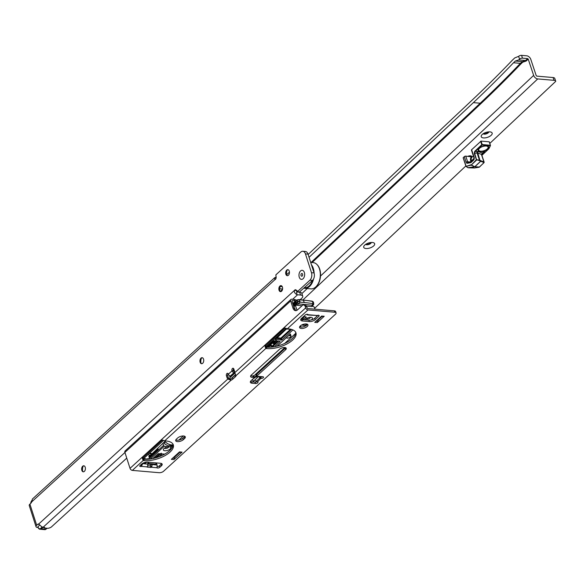 <?xml version="1.0" encoding="UTF-8"?>
<svg xmlns="http://www.w3.org/2000/svg" width="585" height="585" viewBox="0 0 585 585"><rect width="100%" height="100%" fill="white"/><g stroke="black" fill="none" stroke-linecap="round" stroke-linejoin="round"><path stroke-width="0.88" d="M83.487 471.81A3.02 1.879 95 0 1 82.317 470.545A3.02 1.879 95 0 1 82.258 470.384A3.02 1.879 95 0 1 82.631 466.881A3.02 1.879 95 0 1 83.999 465.835M201.81 363.709A3.02 1.879 95 0 1 200.64 362.444A3.02 1.879 95 0 1 200.582 362.29A3.02 1.879 95 0 1 200.955 358.78A3.02 1.879 95 0 1 202.322 357.735M280.69 291.644A3.02 1.879 95 0 1 279.52 290.379A3.02 1.879 95 0 1 279.469 290.226A3.02 1.879 95 0 1 279.842 286.716A3.02 1.879 95 0 1 281.209 285.67M287.52 275.681A3.02 1.879 95 0 1 286.35 274.416A3.02 1.879 95 0 1 286.299 274.263A3.02 1.879 95 0 1 286.672 270.753A3.02 1.879 95 0 1 288.039 269.707M304.368 272.515A4.556 2.83 95 0 1 303.812 277.809A4.556 2.83 95 0 1 299.257 277.188A4.556 2.83 95 0 1 300.485 271.023A4.556 2.83 95 0 1 304.288 272.281A4.556 2.83 95 0 1 304.368 272.515A4.556 2.83 -85 0 0 304.288 272.281A4.556 2.83 -85 0 0 300.485 271.023A4.556 2.83 -85 0 0 299.257 277.188A4.556 2.83 -85 0 0 303.812 277.809A4.556 2.83 -85 0 0 304.368 272.515M85.22 467.254A3.02 1.879 95 0 1 85.059 470.355A3.02 1.879 95 0 1 83.267 471.81A3.02 1.879 95 0 1 81.834 470.347A3.02 1.879 95 0 1 82.002 467.247A3.02 1.879 95 0 1 83.787 465.792A3.02 1.879 95 0 1 85.22 467.254M203.543 359.153A3.02 1.879 95 0 1 203.383 362.261A3.02 1.879 95 0 1 201.591 363.709A3.02 1.879 95 0 1 200.158 362.254A3.02 1.879 95 0 1 200.326 359.146A3.02 1.879 95 0 1 202.11 357.698A3.02 1.879 95 0 1 203.543 359.153M282.431 287.089A3.02 1.879 95 0 1 282.262 290.197A3.02 1.879 95 0 1 280.471 291.644A3.02 1.879 95 0 1 279.038 290.189A3.02 1.879 95 0 1 279.206 287.081A3.02 1.879 95 0 1 280.997 285.634A3.02 1.879 95 0 1 282.431 287.089M289.261 271.133A3.02 1.879 95 0 1 289.092 274.233A3.02 1.879 95 0 1 287.308 275.689A3.02 1.879 95 0 1 285.868 274.226A3.02 1.879 95 0 1 286.036 271.126A3.02 1.879 95 0 1 287.827 269.67A3.02 1.879 95 0 1 289.261 271.133M38.076 527.531L37.535 527.487A3.839 1.682 -17.8 0 1 36.036 526.69A3.839 1.682 -17.8 0 1 36.694 525.257L37.74 524.299A2.194 1.367 95 0 1 38.537 523.992A2.194 1.367 95 0 1 38.712 524.021L41.542 526.617A3.839 2.494 47.6 0 0 43.18 527.187L44.504 527.392L44.935 528.079L47.151 528.277A3.291 1.441 162.2 0 0 51.575 526.807L126.748 458.128M302.723 296.178A5.492 2.406 162.2 0 0 300.573 295.037L297.575 294.781A3.839 2.494 -132.4 0 1 296.931 294.657L296.58 291.944L299.674 292.222A5.492 2.406 162.2 0 1 301.816 293.356L302.723 296.178A5.492 2.406 162.2 0 1 301.78 298.226L300.207 299.659M275.93 278.599L275.264 277.444A3.839 2.494 -132.4 0 1 276.054 277.385L276.157 277.392M83.085 466.296A5.762 3.583 -85 0 0 82.66 471.196M201.408 358.195A5.762 3.583 -85 0 0 200.984 363.095M280.288 286.131A5.762 3.583 -85 0 0 279.864 291.03M287.118 270.175A5.762 3.583 -85 0 0 286.694 275.067M39.268 525.476L39.67 525.111M299.454 291.988L312.478 280.434A5.492 3.408 -85 0 0 314.05 272.917L308.017 254.131A5.492 3.408 -85 0 0 305.414 251.477L302.84 251.257A5.492 3.408 -85 0 0 300.858 252.025L275.871 274.855L276.018 276.427A2.194 1.367 95 0 1 274.87 279.718L274.555 277.809L275.264 277.444M296.58 291.944L297.048 290.577L294.482 290.357A2.194 1.367 95 0 1 295.535 289.75A2.194 1.367 95 0 1 296.573 290.811L297.246 291.776L309.911 280.208A5.492 3.408 -85 0 0 311.483 272.698L305.45 253.912A5.492 3.408 -85 0 0 302.84 251.257M274.555 277.809L32.446 498.99L31.619 501.945A2.194 1.367 95 0 1 30.954 503.159L29.908 504.116A3.839 1.682 162.2 0 0 29.25 505.55L36.036 526.69M296.931 294.657C294.73 293.319 293.919 291.886 294.482 290.357L38.712 524.021M304.471 287.747A12.621 7.846 -85 0 0 312.565 280.354M313.092 269.919A12.621 7.846 -85 0 0 312.756 268.712A12.621 7.846 -85 0 0 312.339 267.579M311.425 264.727A13.17 8.183 95 0 1 313.311 268.449A13.17 8.183 95 0 1 314.13 273.173M313.589 278.906A13.17 8.183 95 0 1 304.778 288.332A13.17 8.183 95 0 1 303.981 288.193M316.997 264.559A12.855 7.985 95 0 1 317.15 264.705A12.855 7.985 95 0 1 319.739 269.18A12.855 7.985 95 0 1 315.183 287.476A12.855 7.985 95 0 1 315.001 287.601M304.778 288.332L310.957 288.866A13.17 8.183 -85 0 0 314.818 287.732A13.17 8.183 -85 0 0 319.49 268.983A13.17 8.183 -85 0 0 316.836 264.398A13.17 8.183 -85 0 0 313.231 262.614L310.672 262.394M302.584 274.146A1.375 0.856 -85 0 0 302.555 274.072A1.375 0.856 -85 0 0 301.436 273.678A1.375 0.856 -85 0 0 301.041 275.557A1.375 0.856 -85 0 0 302.189 276.025A1.375 0.856 -85 0 0 302.416 275.74A1.375 0.856 -85 0 0 302.584 274.146M37.974 526.909L38.881 525.827M251.835 379.994A3.839 1.682 -17.8 0 1 252.508 380.148A3.839 1.682 -17.8 0 1 252.852 381.91M305.165 319.841A3.839 1.682 -17.8 0 1 305.341 319.52A3.839 1.682 -17.8 0 1 310.942 317.311A3.839 1.682 -17.8 0 1 311.725 317.472A3.839 1.682 -17.8 0 1 311.308 319.915M306.277 318.628A2.194 0.965 162.2 0 0 307.096 318.993A2.194 0.965 162.2 0 0 309.333 318.496A2.194 0.965 162.2 0 0 310.438 317.289M150.294 458.976L164.107 446.362L169.197 446.801A3.839 1.682 -17.8 0 1 169.986 446.962A3.839 1.682 -17.8 0 1 169.687 449.324A3.839 1.682 -17.8 0 1 164.882 450.742A3.839 1.682 -17.8 0 1 163.595 449.017A3.839 1.682 -17.8 0 1 169.197 446.801L172.429 447.079M164.539 448.117A2.194 0.965 162.2 0 0 165.358 448.49A2.194 0.965 162.2 0 0 167.588 447.986A2.194 0.965 162.2 0 0 168.699 446.786M158.879 455.188L154.988 457.821L159.69 453.682M292.756 303.52L296.419 300.171M306.84 324.053L306.24 324.609A1.645 0.724 -17.8 0 1 304.024 325.34L302.745 325.231A1.645 0.724 -17.8 0 1 302.101 324.887A1.645 0.724 -17.8 0 1 302.079 324.799M286.043 328.485L265.648 347.117M234.863 375.424L232.399 377.676A4.387 1.923 -17.8 0 1 230.585 378.817L231.038 380.228A4.387 1.923 162.2 0 0 232.852 379.08L235.316 376.828L234.863 375.424A4.387 1.923 -17.8 0 0 235.477 374.678L231.426 378.385M252.888 381.917L258.672 376.272M284.888 347.534L255.74 374.166A3.291 1.441 162.2 0 0 255.177 374.97M304.909 326.247L307.191 324.163M292.866 329.896A1.097 0.483 -17.8 0 1 292.697 330.123L281.911 339.973L275.177 339.695L285.838 329.523A1.097 0.483 -17.8 0 1 287.315 329.033L291.41 329.392M254.767 377.574A1.097 0.483 -17.8 0 1 254.614 377.764L253.985 378.341A1.097 0.483 -17.8 0 1 253.203 378.744M290.372 333.998L277.049 346.13M301.07 327.066A7.685 3.371 162.2 0 0 301.019 326.854A7.685 3.371 162.2 0 0 300.302 325.947M284.683 343.439L295.608 333.457M303.41 316.675A1.097 0.483 -17.8 0 1 303.659 316.675L305.801 316.865A1.097 0.483 -17.8 0 1 306.233 317.092A1.097 0.483 -17.8 0 1 305.736 317.714A6.04 2.647 162.2 0 0 303.418 319.593A1.097 0.483 -17.8 0 1 303.344 319.681M266.504 347.19L273.941 340.821L280.156 341.457L274.584 346.671M266.95 346.788L268.084 345.75M268.676 346.203L269.392 347.256M270.27 344.638L271.484 343.892L270.27 344.638L270.775 343.57M271.009 343.395L271.484 343.892M272.617 341.603L273.268 341.662M273.678 341.698L275.133 341.823L275.286 342.291L273.678 343.761L273.158 343.256L273.992 342.503M273.312 343.731L274.599 342.554L273.626 342.466L272.062 343.534L272.647 342.386M273.605 340.931L274.277 340.741M268.968 344.55L270.489 344.463L271.367 345.267M271.513 345.735L269.18 346.269L268.303 345.457L270.636 344.931L271.513 345.735L271.513 345.106M144.883 462.442L144.049 463.203L144.488 463.81L146.842 462.128M155.018 464.724L155.427 464.102L147.866 463.444L149.153 462.289M158.162 453.66L152.758 458.545M148.707 462.252L147.749 463.123M164.707 454.114L158.089 453.689M312.258 305.875L313.648 304.492L313.253 304.961L313.289 303.834M314.971 309.165L314.299 307.059L312.317 306.079L311.988 306.591L311.951 305.056L313.326 303.798A3.291 1.441 162.2 0 0 313.129 303.754A87.816 38.493 162.2 0 0 304.375 302.547L300.295 302.196A3.291 1.441 162.2 0 0 300.083 302.182L298.24 303.864L311.842 305.187M256.939 373.113L256.42 373.932M286.211 337.801L277.114 346.115M228.764 378.744L234.556 373.449A0.768 0.475 -85 0 0 233.912 373.186L230.519 376.287A1.426 0.885 95 0 1 229.327 375.797A1.426 0.885 95 0 1 229.269 375.541M296.997 310.269L295.447 305.428L293.838 306.898M293.056 304.456L295.893 301.86L295.681 301.202L292.844 303.798M295.315 309.991L294.65 307.915L294.277 308.258M163.405 440.52L143.764 458.464L142.747 458.209M164.107 446.362L162.805 443.415M148.444 459.188L163.464 445.463M159.325 455.042L156.553 457.572M157.263 456.666L156.86 456.11M155.003 464.717L151.237 464.395M148.159 464.124L144.839 463.839M144.488 463.81L154.937 464.548M296.705 305.26L296.792 303.483L294.277 305.779L294.409 306.189M296.975 305.012L295.447 305.428M312.214 304.822L312.317 306.079M300.083 302.182L298.621 301.341A3.291 1.441 162.2 0 0 297.633 301.597L296.427 301.999L293.209 304.931M298.891 301.385L296.763 303.227L298.621 301.341M155.866 462.867L155.976 463.232A1.097 0.709 47.6 0 1 155.866 463.971A1.097 0.709 47.6 0 1 155.427 464.102M162.206 453.901L159.149 456.688M313.37 303.432L313.326 303.798A0.548 0.49 -178.3 0 0 313.684 303.352L313.633 302.979A3.291 1.441 -17.8 0 1 313.662 303.205A0.548 0.49 -178.3 0 1 313.684 303.352L313.655 304.427M295.681 301.202L297.187 300.185L297.633 301.597M295.893 301.86L296.427 301.999M302.065 305.728L297.568 305.341L298.24 303.864L296.975 302.847M313.516 303.432L313.633 302.971A0.548 0.49 160.9 0 1 313.502 303.454M273.451 341.691L273.341 340.858L273.451 341.691L275.937 340.616M276.676 341.062L274.892 341.757L276.281 341.026M276.288 341.048L276.303 340.565M274.892 341.757L274.753 341.326M273.78 340.828L273.751 341.399L274.306 340.858M274.423 341.216L274.921 340.909M273.721 340.872L273.751 341.399L273.619 340.982M272.062 343.534L273.261 342.437L272.157 342.342L270.497 343.541M272.164 342.02L275.286 342.291M271.118 343.863L270.979 343.417M268.669 345.494L269.473 345.998L271.155 345.706L270.35 345.194L268.559 345.735M268.522 345.018L269.319 345.53L271.001 345.23M269.473 345.998L269.319 345.53M267.243 347.241L268.208 346.357L269.268 347.256M268.669 347.271L268.259 346.722L267.674 347.256M268.208 346.357L267.93 345.421M267.206 347.234L267.067 346.795M164.919 441.375A8.504 5.528 47.6 0 0 173.05 444.761M164.89 441.404A8.504 5.528 47.6 0 0 173.05 444.783M164.319 441.953A8.504 5.528 47.6 0 0 164.802 442.45L164.063 443.13A8.504 5.528 47.6 0 0 167.105 445.295A8.504 5.528 47.6 0 0 168.97 445.967L169.708 445.295A8.504 5.528 47.6 0 0 171.595 445.456L170.857 446.136A8.504 5.528 47.6 0 0 172.984 445.412M170.857 446.136L169.964 445.346M163.837 442.421L164.158 443.35A7.627 4.958 47.6 0 0 166.659 445.075A7.627 4.958 47.6 0 0 166.879 445.178M157.292 451.108A8.175 1.104 144.3 0 0 151.654 456.256M152.685 454.933A7.078 0.951 144.3 0 0 153.475 454.589M153.116 454.508L154.25 453.638M153.767 454.318A7.078 0.951 -35.7 0 1 153.621 454.399A7.078 0.951 -35.7 0 1 153.19 454.611M286.27 337.706A2.413 1.06 162.2 0 0 286.679 338.006A2.413 1.06 162.2 0 0 288.017 338.079A2.413 1.06 162.2 0 0 290.694 336.719A2.413 1.06 162.2 0 0 289.041 335.666A2.413 1.06 162.2 0 0 288.325 335.827M288.778 335.417A2.632 1.155 -17.8 0 1 289.027 335.373A2.632 1.155 -17.8 0 1 290.979 335.878A2.632 1.155 -17.8 0 1 290.833 336.514A2.632 1.155 -17.8 0 1 290.752 336.624M286.577 337.962A2.632 1.155 -17.8 0 1 286.453 337.925A2.632 1.155 -17.8 0 1 286.182 337.786M230.592 376.031L230.358 376.016A1.923 1.25 47.6 0 1 228.333 374.239L228.289 374.1A1.645 1.024 -85 0 0 227.506 373.303A1.645 1.024 -85 0 0 226.914 373.537A1.645 1.024 -85 0 0 226.439 375.789L227.046 377.669A4.387 2.728 -85 0 0 227.792 379.051L229.071 379.16A4.387 2.728 95 0 1 228.326 377.778L227.726 375.899A1.645 1.024 95 0 1 228.113 373.727M233.832 369.033A1.645 1.024 -85 0 0 233.049 368.236A1.645 1.024 -85 0 0 232.457 368.47A1.645 1.024 -85 0 0 231.989 370.722L232.033 370.861A1.923 1.25 -132.4 0 0 234.058 372.638L234.526 372.674A1.097 0.483 -17.8 0 1 234.717 372.711A4.387 2.728 -85 0 0 234.439 370.912L233.832 369.033M307.403 324.265A4.387 1.923 -17.8 0 1 306.745 325.092A4.387 1.923 -17.8 0 1 299.681 326.744M300.339 325.911A4.387 1.923 162.2 0 0 299.586 327.549A4.387 1.923 162.2 0 0 302.759 328.404A4.387 1.923 162.2 0 0 307.198 326.503A4.387 1.923 162.2 0 0 307.951 324.865A4.387 1.923 162.2 0 0 304.778 324.01A4.387 1.923 162.2 0 0 300.339 325.911M322.072 316.405L318.233 319.915L317.926 321.377A1.974 1.228 95 0 1 317.304 322.584L324.236 316.251A1.974 1.228 95 0 1 323.52 316.529A1.974 1.228 95 0 1 323.293 316.478M262.19 376.696A1.645 0.724 -17.8 0 1 260.771 377.04L261.224 378.451A1.645 0.724 162.2 0 0 262.87 377.983A1.645 0.724 162.2 0 0 263.535 377.098A1.645 0.724 162.2 0 0 262.892 376.755L259.462 376.455A4.387 1.923 162.2 0 0 253.568 378.415L251.104 380.667A4.387 1.923 162.2 0 0 250.351 382.305A4.387 1.923 162.2 0 0 252.069 383.212L255.491 383.511A1.645 0.724 162.2 0 0 257.239 383.102A1.645 0.724 162.2 0 0 257.985 382.166A1.645 0.724 162.2 0 0 257.51 381.844L257.137 381.756A1.923 1.25 47.6 0 1 256.303 381.266L254.921 380.06M256.866 381.647A1.645 0.724 -17.8 0 1 255.038 382.1L251.616 381.808A4.387 1.923 -17.8 0 1 250.446 381.493M161.621 463.576A4.387 1.923 -17.8 0 1 160.963 464.41L159.361 465.872A1.645 0.724 -17.8 0 1 157.204 466.611M156.392 462.918L157.08 465.075A1.923 1.192 -85 0 1 157.16 465.404L156.992 467.744A1.645 0.724 162.2 0 0 158.235 467.978A1.645 0.724 162.2 0 0 159.815 467.283L161.416 465.814A4.387 1.923 162.2 0 0 162.169 464.176A4.387 1.923 162.2 0 0 160.451 463.269L147.515 462.15A4.387 1.923 162.2 0 0 141.621 464.102L140.02 465.565A1.645 0.724 162.2 0 0 139.735 466.179A1.645 0.724 162.2 0 0 141.416 466.399L140.963 464.987A1.645 0.724 -17.8 0 1 140.546 465.082M150.616 464.358L150.864 465.872L147.654 465.784M317.918 315.315L314.752 318.203A4.387 1.923 -17.8 0 1 308.858 320.163L302.006 319.571A4.387 1.923 -17.8 0 1 300.836 319.256M295.659 332.185A19.21 8.424 -17.8 0 1 286.065 342.766A19.21 8.424 -17.8 0 1 266.431 347.183L265.575 347.11A2.194 0.965 -17.8 0 1 265.334 347.073L265.97 345.457L264.683 345.34L284.222 327.71M173.028 444.227A19.21 8.424 -17.8 0 1 163.427 454.808A19.21 8.424 -17.8 0 1 143.793 459.225L142.937 459.145A2.194 0.965 -17.8 0 1 142.696 459.115L143.149 460.519A2.194 0.965 162.2 0 0 143.391 460.556L144.246 460.629A19.21 8.424 162.2 0 0 164.582 455.847A19.21 8.424 162.2 0 0 173.321 444.907A19.21 8.424 162.2 0 0 165.818 440.929L164.955 440.849A2.194 0.965 162.2 0 0 164.685 440.841L231.038 380.228L227.792 379.051L130.031 468.358A2.194 1.426 47.6 0 0 132.349 470.384L159.171 472.709A3.291 1.441 162.2 0 0 163.588 471.247L335.527 314.167A3.291 1.441 162.2 0 0 336.09 312.938A3.291 1.441 162.2 0 0 334.803 312.251L334.349 310.847L307.534 308.522L306.503 306.606A3.291 2.047 -85 0 0 304.939 305.012L303.652 304.902A3.291 2.047 95 0 1 305.216 306.496L306.503 306.606M334.349 310.847A3.291 1.441 -17.8 0 1 335.636 311.527L336.09 312.938M184.765 436.3A4.387 1.923 -17.8 0 1 184.107 437.134L182.878 438.26A4.387 1.923 -17.8 0 1 175.814 439.905M285.655 347.731A3.839 1.682 -17.8 0 1 285.144 348.338L256.72 374.312A1.097 0.483 -17.8 0 1 255.967 374.707A6.04 2.647 162.2 0 0 253.627 375.665A1.097 0.483 -17.8 0 1 252.815 375.921A3.839 1.682 -17.8 0 1 250.738 375.738M179.917 452.271L174.849 456.907L174.542 458.369A1.974 1.228 95 0 1 173.921 459.583L182.081 452.117A1.974 1.228 95 0 1 181.365 452.395A1.974 1.228 95 0 1 181.138 452.344M317.304 322.584L314.73 322.364L321.662 316.032L324.236 316.251M308.024 314.606L308.061 314.715A1.645 0.724 162.2 0 0 308.046 314.657A1.645 0.724 162.2 0 0 306.854 314.335A1.645 0.724 162.2 0 0 305.195 315.052L301.494 318.43A4.387 1.923 162.2 0 0 300.741 320.068A4.387 1.923 162.2 0 0 302.46 320.975L309.311 321.575A4.387 1.923 162.2 0 0 315.205 319.615L318.905 316.236A1.645 0.724 162.2 0 0 319.183 315.622A1.645 0.724 162.2 0 0 317.209 315.505L307.593 315.001M279.601 349.23L251.25 375.131A3.839 1.682 162.2 0 0 250.592 376.565A3.839 1.682 162.2 0 0 253.268 377.325A1.097 0.483 162.2 0 0 254.08 377.069A6.04 2.647 -17.8 0 1 256.42 376.118A1.097 0.483 162.2 0 0 257.173 375.724L285.597 349.75A3.839 1.682 162.2 0 0 286.255 348.316A3.839 1.682 162.2 0 0 283.484 347.563A3.839 1.682 162.2 0 0 279.601 349.23M177.708 437.946L176.473 439.072A4.387 1.923 162.2 0 0 175.719 440.717A4.387 1.923 162.2 0 0 178.886 441.573A4.387 1.923 162.2 0 0 183.324 439.671L184.56 438.545A4.387 1.923 162.2 0 0 185.313 436.907A4.387 1.923 162.2 0 0 182.147 436.044A4.387 1.923 162.2 0 0 177.708 437.946M334.803 312.251L307.981 309.926A2.194 1.426 -132.4 0 1 305.67 307.9L305.216 306.496M265.334 347.073L265.78 348.484A2.194 0.965 162.2 0 0 266.029 348.521L266.884 348.594A19.21 8.424 162.2 0 0 287.22 343.805A19.21 8.424 162.2 0 0 295.959 332.865A19.21 8.424 162.2 0 0 288.456 328.887L287.593 328.814A2.194 0.965 162.2 0 0 287.323 328.799L285.056 328.002M235.316 376.828A4.387 1.923 162.2 0 0 236.099 375.599L234.717 372.718L305.67 307.9M147.106 467.108L150.879 467.43L151.347 467.254L150.864 465.872M173.921 459.583L171.346 459.357L179.507 451.898L182.081 452.117M234.673 372.045L234.497 371.497A1.097 0.483 162.2 0 0 234.073 371.27L233.269 370.832A1.645 1.024 95 0 1 233.664 368.66M256.969 374.086A1.097 0.819 -147.3 0 0 256.435 374.144M258.621 376.681L259.996 377.888L256.303 381.266M260.771 377.04L260.062 376.513M147.559 464.095L142.345 463.547M141.394 464.307L141.519 464.695L142.506 464.132L141.416 466.399L147.062 466.888A1.923 1.192 -85 0 0 147.617 464.256M157.08 465.075L151.844 464.468M296.2 310.598A5.492 3.408 95 0 1 294.226 308.098L291.966 301.048L292.244 300.617L294.643 300.829A5.492 2.406 -17.8 0 1 295.535 300.983M296.237 300.339A5.492 2.406 162.2 0 0 294.189 299.418L291.791 299.213A2.194 1.426 -132.4 0 0 290.913 299.469A2.194 1.426 -132.4 0 0 290.679 300.939L292.939 307.988A5.492 3.408 -85 0 0 295.549 310.642A5.492 3.408 -85 0 0 297.531 309.867L302.46 305.363A3.291 2.047 95 0 1 303.652 304.902M290.913 299.469L125.139 450.918A2.194 1.426 47.6 0 0 124.905 452.388L290.679 300.939M130.031 468.358L124.905 452.388M265.97 345.457L285.07 328.002M236.099 375.599L265.78 348.484L264.683 345.34M142.696 459.115L143.332 457.492L142.045 457.382L161.584 439.752M132.349 470.384L143.149 460.519L142.045 457.382M143.332 457.492L162.433 440.044M162.418 440.037L164.685 440.841M230.585 378.817L229.071 379.16M307.235 314.313L307.059 314.671A1.923 1.192 95 0 1 306.847 314.335M308.061 314.715L317.209 315.505M141.519 464.695L140.963 464.987M151.895 464.629A1.923 1.192 95 0 1 151.347 467.254L156.992 467.744M260.705 377.04L260.837 378.378A1.923 1.25 -132.4 0 1 259.996 377.888L260.588 376.967M257.51 381.844L260.837 378.378M321.465 316.353L318.774 318.81A1.645 1.024 -85 0 0 318.255 319.82L318.233 319.915M175.039 455.978L174.849 456.907M483.173 133.738A3.02 1.353 161.6 0 0 484.234 134.148A3.02 1.353 161.6 0 0 488.27 132.773A3.02 1.353 161.6 0 0 488.804 131.859M491.188 135.289A5.762 2.581 -18.4 0 1 484.051 137.943A5.762 2.581 -18.4 0 1 481.55 135.252A5.762 2.581 -18.4 0 1 482.194 134.506A5.762 2.581 -18.4 0 1 491.012 132.093A5.762 2.581 -18.4 0 1 491.188 135.289M365.676 244.347A3.02 1.353 161.6 0 0 366.729 244.764A3.02 1.353 161.6 0 0 370.766 243.382A3.02 1.353 161.6 0 0 371.307 242.475M373.683 245.897A5.762 2.581 -18.4 0 1 366.546 248.559A5.762 2.581 -18.4 0 1 364.045 245.861A5.762 2.581 -18.4 0 1 364.689 245.122A5.762 2.581 -18.4 0 1 373.515 242.709A5.762 2.581 -18.4 0 1 373.683 245.897M488.468 131.888A3.02 1.353 -18.4 0 1 484.073 133.687A3.02 1.353 -18.4 0 1 483.459 133.555M370.97 242.497A3.02 1.353 -18.4 0 1 366.576 244.296A3.02 1.353 -18.4 0 1 365.954 244.172M308.141 254.504L472.439 99.838A1423.766 884.674 95 0 0 512.54 60.006L514.741 57.93L518.617 56.357L519.553 59.158A2.194 0.98 161.6 0 1 522.485 58.149L527.633 58.595L528.211 59.1L533.644 75.399A3.839 2.472 46.7 0 0 537.725 78.924L554.01 80.328A4.387 1.967 161.6 0 1 555.728 81.249A4.387 1.967 161.6 0 1 555.75 81.337L489.828 143.391M309.048 257.32L473.367 102.631A1427.056 886.721 95 0 0 513.513 62.756L515.348 61.03L518.734 59.919L525.593 60.518L527.633 58.595M518.734 59.919L519.553 59.158M555.691 81.161L554.821 78.536A4.387 1.967 161.6 0 0 554.792 78.456A4.387 1.967 161.6 0 0 553.081 77.534L536.796 76.123L536.211 75.626L530.785 59.319A3.839 2.472 -133.3 0 0 526.697 55.802L521.557 55.356A2.194 0.98 161.6 0 0 518.617 56.357M467.993 156.327L468.132 156.195A3.291 1.47 -18.4 0 1 471.817 156.509L471.678 156.648M465.857 165.957L314.686 308.266M282.145 286.46A6.04 3.751 95 0 1 281.268 286.555A6.04 3.751 95 0 1 281.129 286.533A13.17 8.183 95 0 0 280.844 286.504A13.17 8.183 95 0 0 280.164 286.489M286.665 274.899A16.468 10.23 95 0 1 288.054 273.414A16.468 10.23 -85 0 1 289.451 272.259M528.211 59.1L526.12 61.067L522.734 62.178L522.208 61.622L515.348 61.03M513.513 62.756L520.372 63.348L522.208 61.622L525.593 60.518L526.12 61.067M522.734 62.178L520.964 63.845L520.372 63.348A1427.056 886.721 -85 0 1 480.219 103.223L311.103 262.431M480.651 151.201A4.943 2.208 -18.4 0 1 478.713 150.169A4.943 2.208 -18.4 0 1 480.928 147.288A4.943 2.208 -18.4 0 1 486.157 146.016A4.943 2.208 -18.4 0 1 488.087 147.047A4.943 2.208 -18.4 0 1 485.879 149.928A4.943 2.208 -18.4 0 1 480.651 151.201M483.81 152.268L482.866 152.319L484.212 152.619L483.978 152.005M484.351 152.488L483.832 151.99L484.855 151.764L483.576 151.654L484.014 152.466L482.925 152.502M470.947 161.738L470.735 161.087A6.04 3.883 -133.3 0 1 471.612 156.86L465.755 156.136L467.627 161.752L469.835 161.943M471.89 156.67L471.949 156.67A0.548 0.417 -124.4 0 0 472.358 156.868M471.627 149.723L474.113 157.175A1.097 0.49 161.6 0 0 473.923 157.599L471.444 150.148A1.097 0.49 -18.4 0 1 471.627 149.723L481.067 141.102L482.216 144.553L490.347 145.255L489.199 141.811L481.067 141.102M489.199 141.811L490.427 145.277M466.026 166.323L463.144 157.789L464.285 156.634A1.097 0.49 -18.4 0 1 465.755 156.136M479.305 167.171L474.735 166.769L480.592 161.263L479.364 160.553L479.466 160.129L483.956 162.016L481.411 154.374L482.888 153.27L481.506 154.425M467.751 167.595L474.515 167.975L479.159 167.222L483.817 162.871L483.802 162.447L480.687 161.284L474.83 166.798L479.422 167.01M488.877 148.583L490.252 145.709L482.12 145L475.049 151.661L474.625 153.204L476.643 159.998L471.181 165.124L476.387 159.72L474.267 153.358L474.698 151.361L477.104 151.464A2.742 1.228 -18.4 0 1 478.354 151.573L482.888 153.27L481.601 154.477M463.196 157.665L466.252 166.593L467.934 167.712L474.72 166.769L471.181 165.124L466.011 166.403L468.08 167.763M474.479 167.975L468.687 167.815M480.592 161.263L480.841 160.846L480.592 161.263M480.044 160.846L477.828 153.036A1.645 0.739 161.6 0 0 477.075 152.97L474.267 153.358M484.921 151.954L483.576 151.654M299.674 292.222L300.573 295.037M297.575 294.781L292.646 299.286M124.941 452.497L43.18 527.187M36.694 525.257L29.908 504.116M31.619 501.945L274.87 279.718M299.812 292.003L297.246 291.776M314.05 272.917L311.483 272.698M308.017 254.131L305.45 253.912M312.478 280.434L309.911 280.208M39.041 524.409L37.74 524.299M44.76 528.021L43.034 527.385L40.965 528.745L46.018 529.184L47.019 528.262M31.656 500.906A2.962 1.843 -85 0 0 30.712 503.385M37.908 526.719L38.135 527.421A2.962 1.843 -85 0 0 40.614 528.438L41.769 527.385L41.52 526.61M41.82 526.771L41.974 527.268L42.566 527.07M44.175 527.867L44.394 527.48L44.431 527.992M44.826 529.644A3.291 2.047 -85 0 0 46.018 529.184L44.826 529.644L39.773 529.206A3.291 2.047 95 0 1 38.23 527.677M40.614 528.438L40.965 528.745A3.291 2.047 95 0 1 39.773 529.206L38.208 527.611M31.319 501.338A3.291 2.047 95 0 1 31.663 500.826M38.135 527.421L37.857 526.836M46.2 529.015L47.107 528.27M296.536 300.134L297.107 299.944M313.129 303.754L312.375 301.407A87.816 38.493 162.2 0 0 303.622 300.2L299.542 299.849A3.291 1.441 162.2 0 0 297.187 300.185L297.121 299.937A2.742 1.207 -17.8 0 1 299.081 299.659L300.295 302.196M317.143 316.024A2.742 1.207 162.2 0 0 316.536 315.768A87.267 38.252 162.2 0 0 316.463 315.754M306.928 314.496L306.35 314.445M270.979 347.161L277.575 341.135M233.225 370.656L234.102 369.859M303.162 300.01L304.375 302.547M256.281 373.676A0.658 0.424 47.6 0 0 256.559 374.422L256.522 374.385M255.828 374.093L256.018 374.692M311.988 306.591L306.291 306.094M297.568 305.341L296.895 304.748M293.816 306.811L295.432 305.333M294.028 306.533L293.524 305.904M293.37 305.428L293.926 305.48L296.58 303.052M164.005 454.055L162.893 455.079M157.818 448.242L158.411 450.077M233.912 373.186L234.08 372.93A1.097 0.68 95 0 1 234.475 372.777A1.097 0.68 95 0 1 234.746 372.894M234.724 372.799L230.687 376.023L233.898 373.091M234.256 370.334L233.4 371.117M229.883 375.899A1.097 0.68 -85 0 0 230.293 376.177A1.097 0.68 -85 0 0 230.512 376.14M304.609 316.756A6.04 2.647 162.2 0 0 302.979 318.233A1.097 0.483 -17.8 0 1 301.385 318.854L301.597 319.512M301.904 318.057L302.343 317.794A0.548 0.424 35.4 0 1 302.979 318.233L303.418 319.593M305.458 316.829L305.736 317.714M302.343 317.794A6.589 2.888 -17.8 0 1 302.935 317.114M291.527 329.428L281.473 338.613L281.911 339.973M276.837 337.75L280.895 338.101L281.473 338.613L280.734 338.854L281.173 340.214M290.518 329.311L280.895 338.101L280.734 338.854L276.069 338.452M278.606 341.23L272.259 347.029M303.673 324.229L304.024 325.34M304.807 324.002A1.645 0.724 -17.8 0 1 303.915 324.17M306.021 323.944L306.24 324.609M302.54 324.602L302.745 325.231M294.277 305.779L293.926 305.48L293.831 305.926L294.277 305.779M256.34 374.151L256.318 373.639M313.633 302.971A3.291 1.441 -17.8 0 1 313.633 302.979L313.333 302.043A3.291 1.441 162.2 0 0 312.375 301.407A0.548 0.388 101 0 0 312.119 301.143L313.333 302.043A3.291 1.441 162.2 0 1 313.363 302.262M311.863 301.209A0.548 0.388 101 0 1 312.119 301.143L299.286 299.586L296.551 300.068M158.03 449.2A10.779 1.448 144.3 0 0 149.116 457.002L149.255 456.512M160.597 453.763L159.332 455.035L161.058 453.799M158.433 454.75L158.674 455.086L160.188 453.726M158.286 449.997A10.552 1.419 144.3 0 0 149.789 457.96M149.431 453.287A2.742 1.784 47.6 0 0 151.281 454.033A2.742 1.784 47.6 0 0 152.166 453.704L165.416 440.893M149.935 452.834A2.742 1.755 45.9 0 0 151.786 453.558A2.742 1.755 45.9 0 0 152.407 453.412A2.742 1.755 45.9 0 0 152.692 453.207M148.202 454.413A2.742 1.784 47.6 0 0 150.93 454.83L152.166 453.704M307.981 309.926L287.323 328.799M234.526 372.674L234.073 371.27M230.358 376.016L234.058 372.638M255.491 383.511L255.038 382.1M159.815 467.283L159.361 465.872M318.905 316.236L318.598 315.286M266.884 348.594L266.431 347.183M266.029 348.521L265.575 347.11M285.597 349.75L285.144 348.338M253.268 377.325L252.815 375.921M254.08 377.069L253.627 375.665M256.42 376.118L255.967 374.707M257.173 375.724L256.72 374.312M252.069 383.212L251.616 381.808M232.852 379.08L232.399 377.676M184.56 438.545L184.107 437.134M183.324 439.671L182.878 438.26M144.246 460.629L143.793 459.225M143.391 460.556L142.937 459.145M302.46 320.975L302.006 319.571M309.311 321.575L308.858 320.163M315.205 319.615L314.752 318.203M161.416 465.814L160.963 464.41M150.879 467.43L150.425 466.018M294.189 299.418L294.643 300.829M231.989 370.722L233.269 370.832M292.939 307.988L294.226 308.098M227.046 377.669L228.326 377.778M226.439 375.789L227.726 375.899M228.333 374.239L232.033 370.861M315.995 321.209L317.926 321.377M317.575 319.761L318.255 319.82M172.612 458.201L174.542 458.369M520.964 63.845A1427.605 887.057 95 0 1 480.804 103.728L312.127 262.519M301.882 293.575L307.227 288.544M320.514 276.04L533.644 75.399M282.577 289.019L279.718 288.771M282.526 289.334L280.281 291.447M480.804 103.728L480.219 103.223L473.367 102.631M553.081 77.534L554.01 80.328M302.986 299.9L537.725 78.924M521.557 55.356L522.485 58.149M282.241 286.635L281.4 286.562M486.523 145.797A5.543 2.479 -18.4 0 1 487.758 149.08A5.543 2.479 -18.4 0 1 480.343 151.61A5.543 2.479 -18.4 0 1 479.108 148.327A5.543 2.479 -18.4 0 1 486.523 145.797M487.576 148.612A5.214 2.333 161.6 0 0 488.285 146.776A5.214 2.333 161.6 0 0 487.415 145.95M478.735 150.228A5.214 2.333 -18.4 0 1 478.354 149.848M478.596 148.89A5.214 2.333 161.6 0 0 478.391 150.074A5.214 2.333 161.6 0 0 480.066 151.113M481.865 155.288L488.68 148.875M463.144 157.789L466.011 166.403L470.991 164.802L474.83 166.798L468.673 167.815M474.698 151.361L481.769 144.7L480.621 141.256M474.113 157.175A2.194 1.367 95 0 1 473.506 160.188L471.196 162.367A2.194 1.367 95 0 1 470.618 162.681L467.422 163.281A2.194 1.367 95 0 1 466.157 162.257L464.285 156.634M479.364 160.553L476.387 159.72L479.466 160.129L477.075 152.97A1.097 0.446 -95.6 0 1 477.104 151.464M481.916 153.899L481.623 154.557A1.097 0.49 -18.4 0 0 481.411 154.374L477.828 153.036A1.097 0.856 -69.5 0 1 478.354 151.573M472.263 156.992A5.492 3.532 46.7 0 0 471.985 157.211A5.492 3.532 46.7 0 0 471.466 160.838L474.004 158.447M470.735 161.087L471.466 160.838L471.627 161.328M488.183 146.572A5.214 2.333 -18.4 0 1 488.109 147.106M466.157 162.257A1.097 0.49 -18.4 0 1 467.627 161.752A1.097 0.68 -85 0 0 468.11 162.264M471.612 156.86A0.548 0.417 -124.4 0 0 472.153 157.058M473.506 160.188A1.097 0.709 -133.3 0 1 473.609 159.464L473.923 157.599M471.196 162.367A1.097 0.709 -133.3 0 1 471.298 161.643L473.609 159.464M470.618 162.681A1.097 0.848 -100.6 0 1 471.254 161.679L471.276 161.672M467.422 163.281A1.097 0.848 -100.6 0 1 468.256 162.264M483.802 162.447L483.956 162.016A1.097 0.49 -18.4 0 1 484.161 162.191A1.097 0.49 -18.4 0 1 483.978 162.615L479.378 167.135L474.501 167.983M483.817 162.871L484.161 162.191L481.623 154.557A1.097 0.49 -18.4 0 1 481.565 154.828M481.769 144.7L482.12 145L482.216 144.553L481.769 144.7M490.347 145.255L490.252 145.709L490.347 145.255M488.87 148.766L490.457 145.577L489.323 141.877M299.615 292.076L297.048 291.856M315.183 287.476L314.818 287.732M30.639 503.451L31.678 500.694M295.483 305.209L293.794 306.752M312.273 305.94L313.48 304.836M256.969 373.084L256.632 374.378M158.338 450.15L157.745 448.315M155.866 463.971L155.018 464.739L144.671 463.846M272.866 340.989L273.019 341.464M178.842 440.096L183.354 435.979M166.659 445.075L167.105 445.295M158.674 455.086L161.343 453.163M149.116 457.002L149.65 458.092M144.232 458.04L145.862 459.071L149.065 458.625M149.029 455.773L148.882 456.987L150.93 454.83M290.365 333.962L290.979 335.878M321.326 316.339L323.52 316.529M179.171 452.205L181.365 452.395M554.792 78.456L555.728 81.249M282.248 286.635L281.268 286.555M478.442 149.358L478.713 150.169M487.817 146.235L488.087 147.047M478.391 150.074C478.844 147.756 481.521 146.345 486.398 145.84L488.285 146.776M470.435 155.822L470.676 156.561M471.985 157.211L473.367 155.917M471.298 161.643L468.08 162.272M481.886 155.354L488.833 148.817"/></g></svg>
